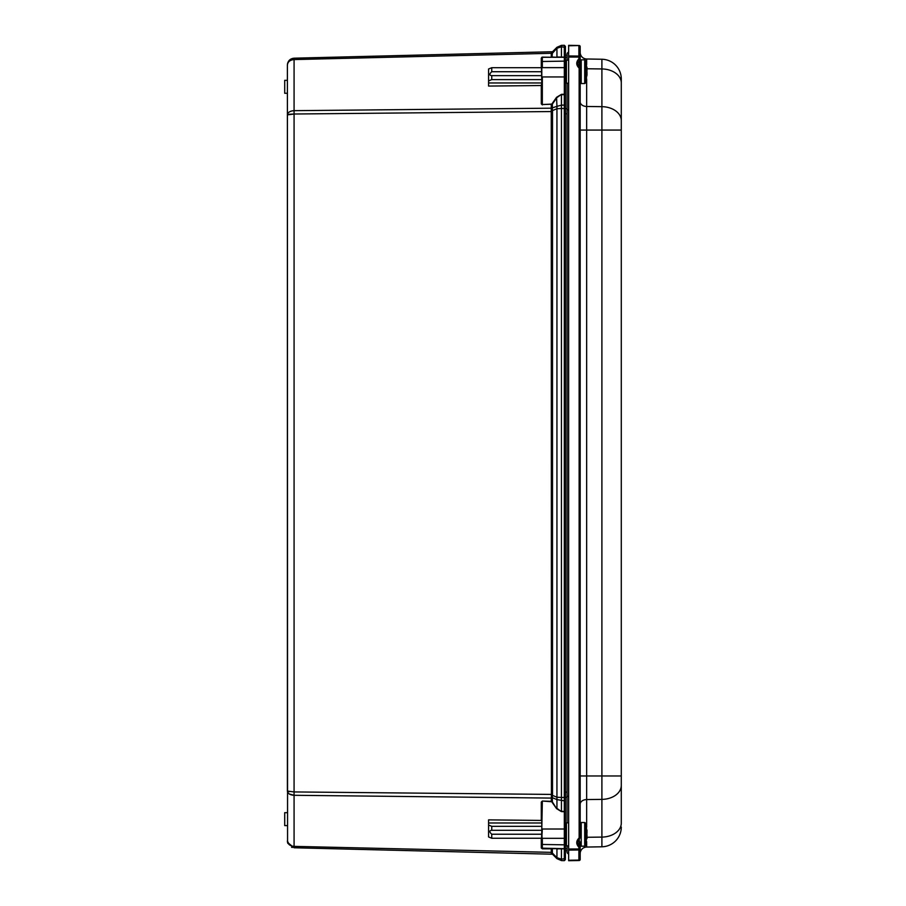 <?xml version="1.0" encoding="UTF-8"?>
<svg xmlns="http://www.w3.org/2000/svg" width="906" height="906" viewBox="0 0 906 906"><rect width="100%" height="100%" fill="white"/><g stroke="black" fill="none" stroke-linecap="round" stroke-linejoin="round"><path stroke-width="1.36" d="M552.513 854.211L294.076 847.767L287.564 842.433L287.395 65.028C287.825 60.906 290.045 58.63 294.076 58.188L289.388 60.204M287.395 114.881L287.395 791.063L294.076 791.935L294.076 114.009L287.395 114.881C287.825 112.344 290.045 110.94 294.076 110.668L294.076 59.581C290.045 59.932 287.825 61.744 287.395 65.028L287.859 62.548M289.218 844.63L287.395 840.927C287.825 844.211 290.045 846.023 294.076 846.374L294.076 795.287C290.045 795.015 287.825 793.611 287.395 791.063L287.859 791.38M287.859 843.418L287.542 842.342M291.551 847.223L292.264 847.472M291.539 845.932L289.388 844.777M287.553 791.98L287.87 792.614M289.342 794.018L294.076 795.287L294.076 791.935L551.437 794.415L551.267 108.493L551.29 104.62L552.366 104.077L542.332 104.541L551.278 104.247M289.297 791.674L288.538 791.55M287.859 114.575L288.493 114.416M289.342 114.281L294.076 114.009L294.076 110.668L551.29 108.188L552.366 107.859L552.366 104.077L556.941 97.576L561.437 94.349L564.336 94.258L565.389 95.379L565.389 105.866L565.389 76.942L542.332 76.942L542.332 104.541L541.799 103.522L541.29 103.896L541.29 85.526L488.583 86.07L488.583 68.992L491.743 67.701L541.799 67.701M288.889 60.747L287.87 62.525M541.799 838.254L491.743 838.254L488.583 836.963L488.583 819.873L541.29 820.428L541.29 802.059L542.343 801.04L551.29 801.334L551.437 794.415L552.513 794.415L552.513 111.54L552.445 110.589L551.369 110.826M541.29 838.254L541.29 847.778L542.343 848.831L541.29 847.778L542.343 848.831L541.799 829.013L541.369 848.163M294.076 58.188L294.076 59.581L294.076 58.188L552.513 51.744L552.343 52.899L551.267 53.329L551.369 52.265L552.513 51.744M541.799 59.807L542.343 57.123L541.29 58.177L541.958 57.191M551.278 801.708L542.343 801.04M541.799 802.433L541.799 829.013L542.332 801.414L541.799 802.433L541.29 802.059M488.583 822.988L541.799 822.988M541.799 846.147L542.332 848.673L542.332 838.322L564.336 838.322L564.336 811.697L561.437 811.606L556.567 808.639L551.992 802.138M551.278 848.673L552.366 848.945L552.366 852.682L551.29 852.353L551.29 848.831L542.343 848.831M551.369 853.69L551.29 852.353L294.076 846.374L294.076 847.767M294.076 59.581L552.366 53.273L551.992 57.282L551.29 57.123L551.267 53.329M551.278 57.282L542.343 57.123L541.29 58.177L541.799 82.967L488.583 82.967M542.332 57.282L541.799 61.506L564.336 61.132L564.336 57.282A1.053 1.053 0 0 1 565.389 58.335L565.389 61.88A1.053 0.747 -0 0 0 564.336 61.132L564.336 67.633L542.332 67.633L542.332 57.282L564.336 57.282L564.313 45.3L561.448 45.368L556.941 47.305L552.445 51.823L556.941 47.305L556.941 48.278L552.366 53.273M541.29 85.526L541.799 82.967M541.799 85.289L541.799 61.506M541.799 830.304L491.743 830.304L491.743 826.34L541.799 826.34M488.583 825.049L491.743 826.34M491.743 838.254L491.743 834.233C489.206 831.889 489.206 830.587 491.743 830.304M556.941 858.65L556.941 857.676L561.448 859.205L561.448 860.587L556.941 858.65L552.445 854.132L556.941 858.65L561.448 860.587L564.313 860.655L564.336 844.822A1.053 0.747 180 0 0 565.389 844.075L565.389 847.62A1.053 1.053 0 0 1 564.336 848.673L541.799 848.152M551.267 852.625L552.366 852.682M552.445 854.132L552.343 853.056L556.941 857.676L556.941 848.945L561.437 848.673M551.369 795.128L552.445 795.366L552.343 797.688L551.267 797.461M551.992 848.673L556.567 848.673M551.369 52.265L552.445 51.823M551.267 108.493L552.343 108.267L552.445 110.589L556.941 108.72L556.941 106.353L561.448 105.141L561.448 94.722L564.313 94.632L564.313 105.119L561.448 105.141L561.448 108.493L556.941 108.72L556.941 799.602L552.343 797.688L552.366 801.878L556.567 808.639M488.583 80.906L491.743 79.615L491.743 75.651C489.206 75.368 489.206 74.066 491.743 71.721L491.743 67.701M541.799 79.615L491.743 79.615M551.992 103.805L556.567 97.316L561.437 94.349M561.437 811.606L556.941 808.379L556.941 799.602L564.313 800.836L564.313 105.119L565.389 105.866L565.389 797.484L561.448 797.461L561.448 108.493L565.389 108.471M552.513 794.415L552.445 795.366L556.941 797.235L561.448 797.461L561.448 811.232L565.389 811.697L565.389 810.576L564.313 811.323L564.313 800.836L565.389 800.089L565.389 797.484L565.389 837.574A1.053 0.747 -0 0 1 564.336 838.322L564.336 844.822L541.799 844.449M541.799 834.233L491.743 834.233M559.557 848.854L564.313 848.831L565.389 848.084L565.389 858.526L565.389 850.779L567.02 850.779A1.631 1.631 0 0 0 567.077 850.779A1.631 1.631 0 0 1 567.02 850.779L567.02 845.853M558.934 57.089L561.437 57.282L561.448 46.75L556.941 48.278L556.941 57.01L564.313 57.123L565.389 58.335M552.366 57.01L556.567 57.282M491.743 71.721L541.799 71.721M541.799 75.651L491.743 75.651M556.567 97.316L556.941 106.353L552.366 107.859M568.651 83.227L566.42 83.182L566.42 60.204L565.389 61.257L565.389 76.942L565.389 68.38A1.053 0.747 180 0 0 564.336 67.633L564.336 94.258L565.389 94.258L565.389 95.379M567.077 848.673A1.631 1.155 -0 0 1 567.02 848.673L565.389 848.673L565.389 823.916L566.42 822.863L566.42 845.842L568.651 845.887M565.389 61.257L565.389 46.353L564.313 45.3L565.389 46.353M567.02 60.192L567.02 57.282L565.389 57.282L565.389 47.429L561.448 46.75L561.448 45.368M565.389 800.089L565.389 810.576M565.389 859.601L564.313 860.655L565.389 858.526L561.448 859.205L561.448 848.831M565.389 55.175L567.02 55.175A1.631 1.631 0 0 1 567.077 55.175A1.631 1.631 0 0 0 567.02 55.175L567.02 57.282A1.631 1.155 -0 0 1 567.077 57.282M287.395 80.328L284.711 80.328L284.711 93.284L287.395 93.284M287.395 812.671L284.711 812.671L284.711 825.615L287.395 825.615M568.651 796.736L567.077 796.08L567.077 110.022L568.651 109.377M567.077 796.08L567.077 795.332M567.077 845.853L567.077 852.705L568.651 854.279L567.077 852.705L567.077 845.853M567.077 110.022L567.077 83.193M567.077 60.192L567.077 53.397L568.651 51.823L567.077 53.397M621.29 785.423A19.739 13.964 180 0 1 601.901 799.386L601.901 130.068L621.29 130.068L621.29 78.992L621.29 823.146A19.739 13.964 0 0 1 601.901 837.099L586.997 837.28M621.29 827.053A19.739 19.739 0 0 1 601.901 846.793A19.739 19.739 0 0 0 621.29 827.053A19.739 19.739 0 0 1 601.901 846.793L586.646 847.053L601.901 846.793L601.901 799.386L586.646 799.568L586.646 827.167M621.29 82.91A19.739 13.964 180 0 0 601.901 68.947L601.901 59.252A19.739 19.739 0 0 1 621.29 78.992M601.901 59.252L586.646 58.992L586.646 64.507M586.646 847.053A6.58 6.58 0 0 0 580.18 853.633A6.58 6.58 0 0 1 586.646 847.053L586.646 841.538M580.18 841.934L580.18 859.205A1.314 1.314 0 0 1 578.889 860.519L568.651 860.7L579.149 860.519L580.18 859.205A1.314 1.314 0 0 1 578.889 860.519L580.089 859.681M580.18 52.412A6.58 6.58 0 0 0 586.646 58.992M580.18 46.58A1.053 1.053 0 0 0 579.149 45.527L580.18 46.58A1.053 1.053 0 0 0 579.149 45.527L580.18 46.58L580.18 837.744L579.33 838.786L579.33 846.283M579.149 45.527L568.651 45.345L568.651 848.99L580.18 848.99L580.18 855.966M580.18 859.466A1.053 1.053 0 0 1 579.149 860.519L580.18 859.466L578.979 860.519L576.726 860.564M579.33 59.762L579.33 67.259L580.18 68.301L579.149 68.301L579.149 837.744L580.18 837.744L580.18 824.086M579.262 846.544L577.756 842.648L578.979 838.095C576.057 841.028 576.023 844.086 578.889 847.235L579.262 846.544M580.18 58.414L577.756 63.397L578.979 67.961C576.057 65.017 576.023 61.97 578.889 58.811L580.18 58.414L580.18 57.055L568.651 57.055M568.651 45.81L578.979 45.527M568.651 848.99L568.651 860.7M568.651 850.111L578.889 849.987L578.889 847.235L580.18 847.631L577.756 842.648M580.18 848.99L580.18 847.631M578.889 58.811L578.889 56.07L568.651 55.946M580.18 46.84L580.18 56.999A1.314 0.929 0 0 0 578.889 56.07L578.889 45.934A1.314 0.929 180 0 1 580.18 46.863L580.18 46.84A1.314 1.314 0 0 0 578.889 45.527A1.314 1.314 0 0 1 580.18 46.84M578.889 860.519L578.889 849.987A1.314 0.929 180 0 0 580.18 849.047L580.18 859.205M584.698 846.193L581.222 846.193L581.222 822.512L584.698 822.512L584.698 846.193L585.684 845.479L585.684 823.226L586.997 831.436L585.684 829.262M585.684 832.648L586.997 834.822L585.684 845.479M586.85 834.358L586.997 832.489L585.446 832.206L586.997 832.489M586.997 838.039L586.997 834.845M586.997 836.861L586.997 838.605M586.997 830.1L586.997 832.206L585.446 832.172M586.997 830.745L586.997 831.844M584.698 83.545L581.222 83.545L581.222 59.853L584.698 59.853L584.698 83.545L585.684 82.82L585.684 60.577L586.997 68.675L585.684 66.285M585.684 69.637L586.997 72.027L586.997 74.688M586.918 71.699L586.997 69.887L585.899 69.887M586.997 75.311L586.997 72.05M586.997 74.213L585.684 82.82M586.997 68.154L586.997 69.184M586.997 67.384L586.997 69.887M585.446 69.49L586.997 69.49L585.491 69.524M552.366 798.095L294.076 795.287M542.343 104.915L541.29 103.896M541.29 67.701L541.29 58.177M552.513 111.54L294.076 114.009M541.799 837.948L542.332 829.013L565.389 829.013M541.799 68.007L541.799 76.942M565.389 108.731L567.02 108.731L567.02 83.193M565.389 113.839L567.02 113.839L567.02 108.731A1.631 1.155 -0 0 1 567.077 108.743M565.389 792.116L567.02 792.116L567.02 113.839M565.389 797.212L567.02 797.212L567.02 792.116M567.02 822.852L567.02 797.212A1.631 1.155 -0 0 0 567.077 797.212M586.997 68.765L601.901 68.947L601.901 130.068L586.646 130.068L586.646 775.978L621.29 775.978M586.646 78.89L586.646 106.478L601.901 106.67A19.739 13.964 0 0 1 621.29 120.623M580.18 775.978L586.646 775.978L586.646 799.568A6.58 4.655 180 0 0 580.18 804.222M580.18 101.823A6.58 4.655 180 0 0 586.646 106.478L586.646 130.068L580.18 130.068M580.18 859.182A1.314 0.929 -0 0 1 578.889 860.111L568.651 860.236M586.125 833.135L586.997 833.135M586.386 70.543L586.997 70.543M287.519 842.263L287.395 840.972M287.564 63.522L287.395 65.028M566.42 822.863L568.651 822.829M566.42 60.204L568.651 60.17M566.42 845.842L565.389 844.788M566.42 83.182L565.389 82.129M581.222 846.193L580.18 845.162M581.222 822.512L580.18 823.543M584.698 822.512L585.684 823.226M581.222 83.545L580.18 82.503M581.222 59.853L580.18 60.883M584.698 59.853L585.684 60.577"/></g></svg>
